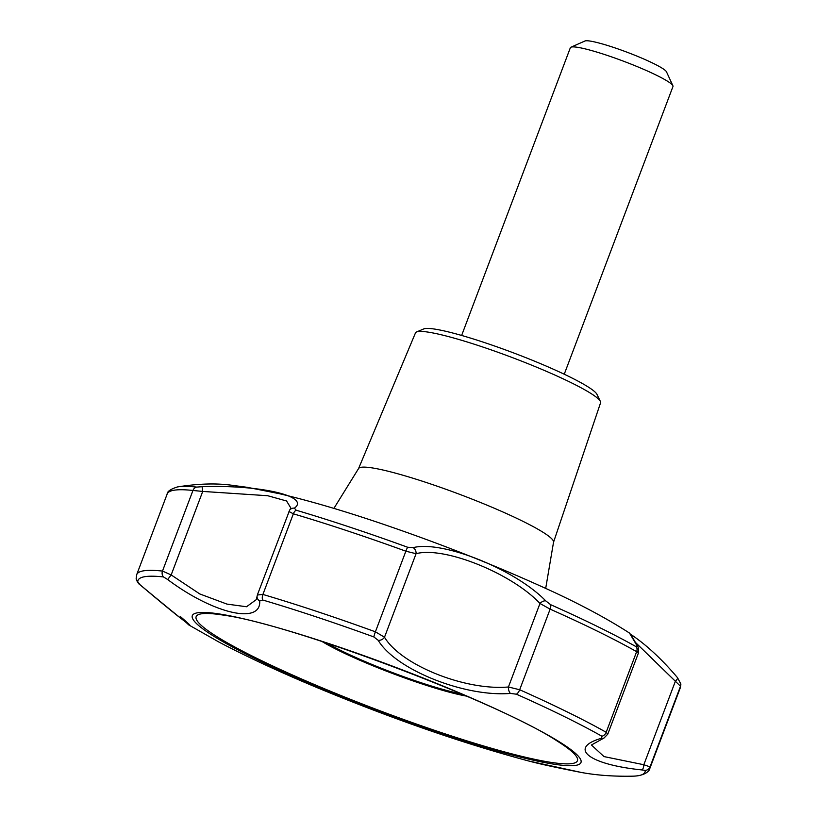 <?xml version="1.0" encoding="UTF-8"?>
<svg xmlns="http://www.w3.org/2000/svg" width="817" height="817" viewBox="0 0 817 817"><rect width="100%" height="100%" fill="white"/><g stroke="black" fill="none" stroke-linecap="round" stroke-linejoin="round"><path stroke-width="1.23" d="M180.506 616.661C203.239 636.433 182.324 619.94 140.299 584.972L137.787 582.021A270.999 30.678 20.7 0 1 163.471 576.925L167.679 579.539C213.308 613.751 261.287 624.944 259.714 600.955L262.686 600.005A270.999 30.678 20.7 0 1 373.859 636.943L378.21 640.324C395.51 669.511 464.403 697.197 510.462 693.429L516.405 694.195A270.999 30.678 20.7 0 1 601.894 736.219L601.578 738.231C567.692 747.963 588.608 764.467 641.784 769.92L645.236 770.38A270.999 30.678 20.7 0 1 633.767 776.15C647.003 775.507 650.036 769.461 649.821 768.491L680.275 687.873L680.837 683.972A5.484 5.443 176.1 0 1 680.5 686.249L650.046 766.857L643.827 764.732L675.383 681.225A5.484 1.644 -37.6 0 0 677.477 677.64A5.484 1.644 -37.6 0 0 677.405 677.559M181.558 618.152L188.778 624.934L219.048 642.121C247.49 657.093 280.65 672.452 318.518 688.22C393.784 719.358 463.78 743.603 528.507 760.954L581.224 772.443C597.074 775.364 614.598 776.599 633.767 776.15M600.362 401.402L596.982 394.386A93.25 10.56 -159.3 0 0 516.334 353.965A93.25 10.56 -159.3 0 0 424.769 328.628A93.25 10.56 -159.3 0 0 423.747 328.924L416.578 331.957A98.928 11.203 20.7 0 1 417.661 331.641A98.928 11.203 20.7 0 1 514.802 358.52A98.928 11.203 20.7 0 1 600.362 401.402A98.928 11.203 20.7 0 1 600.556 402.842L553.528 542.253M358.561 468.58L415.475 332.907A98.928 11.203 20.7 0 1 416.578 331.957M167.679 579.539L171.172 574.933L162.491 571.073A274.257 31.046 20.7 0 0 136.725 574.606L167.179 493.989C167.199 491.487 170.6 489.138 177.401 486.952C198.174 483.613 216.515 483.072 232.426 485.339L247.469 487.351L279.567 493.734C309.766 500.841 344.049 510.911 382.438 523.952C438.208 542.958 490.946 563.689 540.65 586.116C575.791 601.863 605.397 617.499 629.458 633.042L637.086 645.787L636.28 646.788A271.683 30.76 -159.3 0 0 550.576 604.651L545.756 600.873C514.935 569.245 442.467 540.149 413.167 547.635L407.663 547.257A271.683 30.76 -159.3 0 0 296.214 510.227L294.375 508.164C310.736 496.338 260.102 484.624 202.105 486.697L196.744 487.085A271.683 30.76 -159.3 0 0 177.401 486.952A271.683 30.76 -159.3 0 0 177.258 486.983M202.105 486.697L202.728 491.425L192.955 490.466A5.484 4.994 -83.9 0 1 196.744 487.085M288.963 511.493L293.354 513.822L262.9 594.439L257.416 594.99M289.647 510.135L257.478 594.633L256.283 599.627L246.54 606.745L226.973 604.1L199.808 593.959L171.172 574.933L202.728 491.425L267.71 495.725L286.573 500.995L290.872 508.082L289.647 510.135A5.484 5.086 35.9 0 1 294.375 508.164M259.714 600.955A5.484 4.861 -172.3 0 1 257.1 596.124M373.859 636.943A5.484 0.613 -70 0 1 375.401 631.817L384.511 637.219A5.484 4.065 151.1 0 1 378.21 640.324M413.167 547.635A5.484 4.33 72.6 0 1 416.067 553.712L405.865 551.199A5.484 0.613 -70 0 1 407.663 547.257M510.462 693.429A5.484 2.819 -97.8 0 1 508.429 686.985C465.19 690.835 400.984 665.048 384.511 637.219L416.067 553.712C444.019 546.093 511.636 573.248 539.976 603.477L550.127 609.135L519.673 689.752L508.429 686.985L539.976 603.477A5.484 3.156 -39.9 0 1 545.756 600.873M591.569 744.92L604.029 738.006A5.484 4.34 -115.3 0 1 601.578 738.231M604.029 738.006L607.766 734.166L606.183 732.287A5.484 4.381 -60.6 0 1 601.894 736.219M550.576 604.651A5.484 2.482 114 0 1 550.127 609.135A274.257 31.046 20.7 0 1 636.637 651.67C638.843 652.875 639.2 652.834 637.709 651.527M637.086 645.787A5.484 4.585 -26.5 0 1 638.148 647.095L638.618 652.507L607.766 734.166M641.784 769.92A5.484 2.267 -88.8 0 0 643.827 764.732L603.988 756.583L591.518 745.063M635.973 642.938L680.5 686.249A274.257 31.046 20.7 0 1 680.275 687.873M564.251 374.227L672.963 86.531A54.851 6.209 -159.3 0 0 672.881 85.734A54.851 6.209 -159.3 0 0 625.536 61.969A54.851 6.209 -159.3 0 0 571.563 47.018A54.851 6.209 -159.3 0 0 570.93 47.212A54.851 6.209 -159.3 0 0 570.348 47.754L461.636 335.45M672.881 85.734L666.488 71.825A43.883 4.963 -159.3 0 0 628.61 52.809A43.883 4.963 -159.3 0 0 585.442 40.85A43.883 4.963 -159.3 0 0 584.931 41.003L570.93 47.212M545.695 588.424L553.548 542.151A104.219 11.795 -159.3 0 0 467.824 497.461A104.219 11.795 -159.3 0 0 360.818 467.344A104.219 11.795 -159.3 0 0 358.612 468.488L333.898 508.399M576.353 765.263A207.732 23.519 20.7 0 1 322.102 688.741A207.732 23.519 20.7 0 1 211.838 612.975A207.732 23.519 20.7 0 1 451.188 689.415A207.732 23.519 20.7 0 1 576.353 765.263M167.179 493.989A274.257 31.046 20.7 0 1 192.955 490.466L162.491 571.073A5.484 4.994 -83.9 0 0 163.471 576.925M461.625 693.98A85.877 9.722 20.7 0 1 327.157 643.173M322.01 641.478A89.604 10.141 -159.3 0 0 466.599 696.115M296.214 510.227A5.484 2.962 106.5 0 0 293.354 513.822A274.257 31.046 20.7 0 1 405.865 551.199L375.401 631.817A274.257 31.046 20.7 0 0 262.9 594.439A5.484 2.962 106.5 0 0 262.686 600.005M636.28 646.788A5.484 4.381 -60.6 0 1 636.637 651.67L606.183 732.287A274.257 31.046 20.7 0 0 519.673 689.752A5.484 2.482 114 0 1 516.405 694.195M649.821 768.491A274.257 31.046 20.7 0 0 650.046 766.857A5.484 5.443 176.1 0 1 645.236 770.38M136.725 574.606L136.163 578.507A5.484 5.443 -3.9 0 0 137.787 582.021M572.911 763.415A203.801 23.07 20.7 0 1 314.484 684.564A203.801 23.07 20.7 0 1 224.593 615.313C291.935 624.413 500.453 703.212 556.99 740.907A203.801 23.07 20.7 0 1 572.911 763.415M629.458 633.042C626.996 632.95 647.483 642.203 677.477 677.64L680.837 683.972M136.163 578.507C137.491 582.204 138.829 584.318 140.177 584.88C167.945 608.328 183.815 621.124 187.777 623.259L187.777 623.259M528.507 760.954C539.006 763.803 556.571 767.643 581.224 772.443M631.081 634.972L638.148 647.095"/></g></svg>
